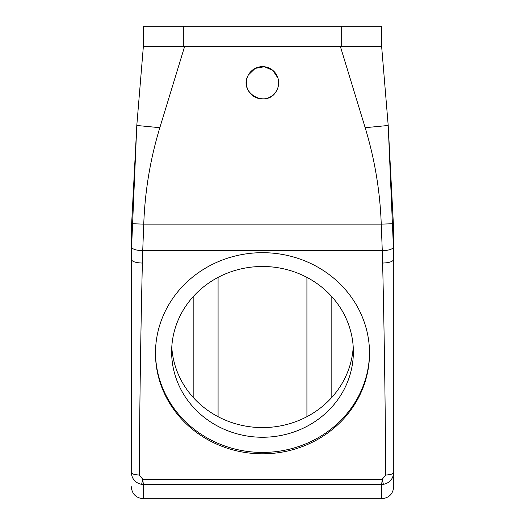 <?xml version="1.0" encoding="UTF-8"?>
<svg xmlns="http://www.w3.org/2000/svg" width="525" height="525" viewBox="0 0 525 525"><rect width="100%" height="100%" fill="white"/><g stroke="black" fill="none" stroke-linecap="round" stroke-linejoin="round"><path stroke-width="0.79" d="M276.675 90.536A16.157 16.157 0 0 1 254.756 96.968A16.157 16.157 0 0 1 248.325 75.042A16.157 16.157 0 0 1 270.244 68.611A16.157 16.157 0 0 1 276.675 90.536C267.251 109.233 237.681 93.082 248.325 75.042L255.143 68.407L264.344 66.741L272.849 70.383L277.974 78.146M383.401 484.372L382.233 479.24L381.636 484.509L143.364 484.509L143.364 498.75L381.636 498.75L381.636 484.509L383.401 484.372C389.734 482.967 393.186 478.925 393.75 472.244L393.75 259.245L393.356 223.709L381.242 224.136C380.093 191.33 374.738 159.187 365.177 127.693L340.364 46.443L184.636 46.443L159.823 127.693C150.262 159.187 144.907 191.33 143.758 224.136L381.242 224.136L382.279 250.701L142.721 250.701L143.758 224.136L131.644 223.709L136.795 125.475L143.364 46.443L136.795 125.475L159.823 127.693M393.356 223.709L388.205 125.475L381.636 46.443L360.189 46.443M141.599 484.372C135.266 482.967 131.814 478.925 131.25 472.244C131.729 473.917 134.413 474.836 139.309 475L142.767 479.24L141.599 484.372L143.364 484.509L142.767 479.24L382.233 479.24L385.691 475C385.311 403.83 384.287 333.178 382.627 263.051L382.279 250.701C389.228 250.418 393.035 249.086 393.704 246.704M139.309 475C139.689 403.83 140.713 333.178 142.373 263.051L142.721 250.701C135.772 250.418 131.965 249.086 131.296 246.704L131.644 223.709M155.479 353.246A107.021 100.564 180 0 0 262.5 453.817A107.021 100.564 180 0 0 369.521 353.246A107.021 100.564 180 0 0 262.5 252.683A107.021 100.564 180 0 0 155.479 353.246M393.75 472.027L393.75 256.6M393.743 254.881L388.205 125.475L381.636 46.443L143.364 46.443L143.364 26.25L183.75 26.25L183.75 46.443M131.25 472.244L131.296 246.704M131.25 468.589L131.25 256.6M131.257 254.881L136.795 125.475M381.636 498.75C388.992 498.035 393.035 493.992 393.75 486.636L393.75 472.244C393.271 473.917 390.587 474.836 385.691 475M155.485 352.557A107.021 100.564 180 0 0 262.5 452.432A107.021 100.564 180 0 0 369.515 352.557M171.78 347.032A90.864 85.385 180 0 0 262.5 427.586A90.864 85.385 180 0 0 353.22 347.032M218.078 277.384L218.078 416.686M306.922 277.384L306.922 416.686M171.636 351.868A90.864 85.385 180 0 0 262.5 437.253A90.864 85.385 180 0 0 353.364 351.868A90.864 85.385 180 0 0 262.5 266.483A90.864 85.385 180 0 0 171.636 351.868M381.636 46.443L381.636 26.25L183.75 26.25M388.205 125.475L365.177 127.693M393.75 259.245C393.087 261.555 389.379 262.822 382.627 263.051M131.25 259.245C131.913 261.555 135.621 262.822 142.373 263.051M331.157 295.936L331.157 398.134M193.843 295.936L193.843 398.134M341.25 26.25L341.25 46.443M143.364 498.75C136.008 498.035 131.965 493.992 131.25 486.636"/></g></svg>
